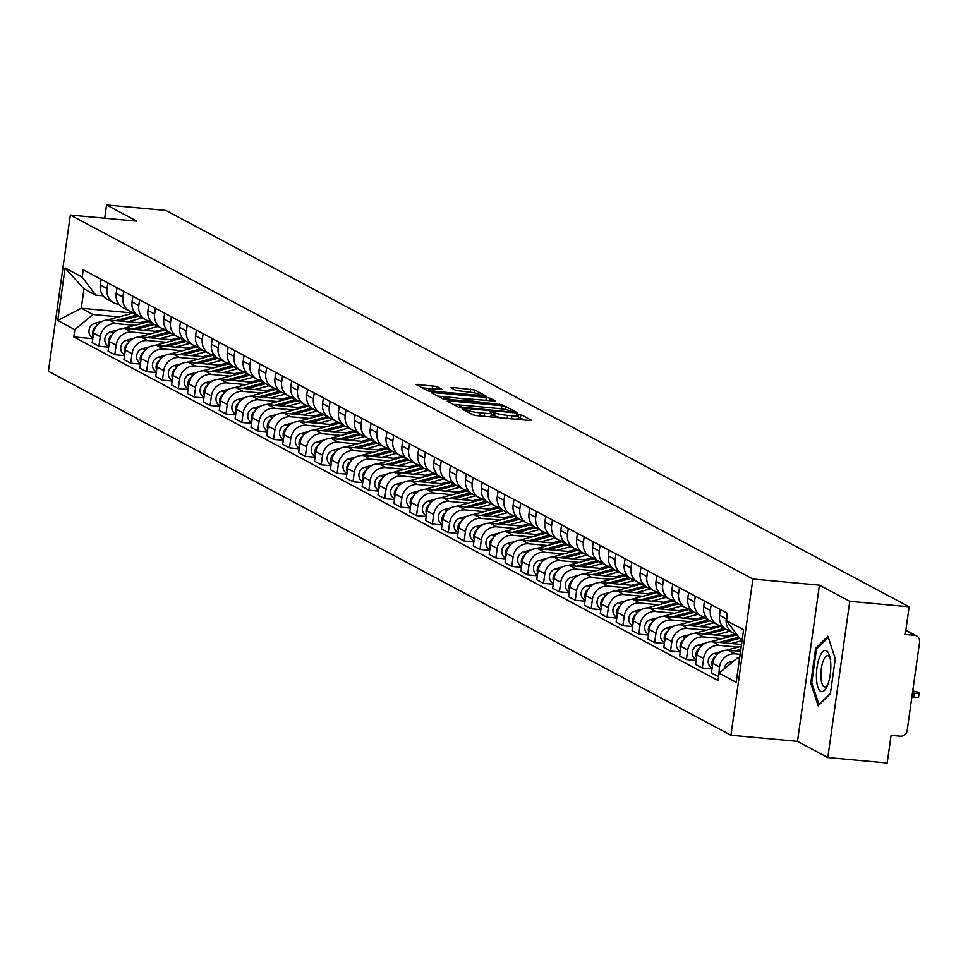 <?xml version="1.0" encoding="UTF-8"?>
<svg xmlns="http://www.w3.org/2000/svg" width="968" height="968" viewBox="0 0 968 968"><rect width="100%" height="100%" fill="white"/><g stroke="black" fill="none" stroke-linecap="round" stroke-linejoin="round"><path stroke-width="1.45" d="M463.636 409.004L462.281 409.186L472.892 414.849L476.825 415.647L529.544 420.499L531.468 420.245L520.857 414.582L516.646 414.086L518.134 414.933A9.995 1.319 8 0 1 518.654 415.466A9.995 1.319 8 0 1 511.951 415.78L507.559 415.369A9.995 1.319 8 0 1 494.999 412.804L490.873 411.509L489.409 411.581L490.897 412.429A9.995 1.319 8 0 1 491.417 412.961A9.995 1.319 8 0 1 484.714 413.276L480.322 412.864A9.995 1.319 8 0 1 467.75 410.299L463.636 409.004M436.749 386.462L415.938 384.393L427.892 390.854L431.813 391.653L486.626 396.408L474.671 389.959L452.879 387.502L450.955 387.769L456.001 390.455L468.79 392.076A8.361 1.101 8 0 1 479.729 394.666A8.361 1.101 8 0 1 474.126 394.932L439.424 391.738A8.361 1.101 8 0 1 428.473 389.148A8.361 1.101 8 0 1 434.075 388.882L441.965 389.317L436.749 386.462L436.374 389.1M819.436 585.156L797.487 741.367L827.809 757.545L849.771 601.322L819.436 585.156L752.898 579.021L70.349 215.041L136.899 221.164L106.565 204.986L165.939 210.455L909.146 606.791L905.261 634.439L914.506 635.298L905.794 630.64M849.771 601.322L909.146 606.791M449.104 400.873L447.168 401.127L458.965 407.419L462.885 408.218L517.698 412.973L505.744 406.524L501.823 405.725L449.104 400.873L448.934 402.071M443.429 399.131L431.631 392.851L433.567 392.584L486.287 397.437L490.207 398.235L495.422 401.091L471.948 399.227L469.855 399.324L473.364 401.272L502.416 404.805L443.429 399.131M827.809 757.545L887.196 763.014L891.08 735.353L900.325 736.212A6.365 5.929 118.1 0 0 907.173 730.513L919.6 642.087A6.365 5.929 118.1 0 0 914.506 635.298M797.487 741.367L730.949 735.244L48.4 371.264L70.349 215.041M106.565 204.986L104.701 218.199M736.66 634.294A14.641 13.649 -61.9 0 1 733.091 633.024A14.641 13.649 -61.9 0 1 726.254 618.842L727.065 613.107M740.544 651.367L728.529 650.266A14.641 13.649 118.1 0 0 712.775 663.37L719.49 666.952A14.641 13.649 -61.9 0 1 735.244 653.848L740.133 654.295M719.49 666.952L718.631 676.523M720.349 609.525L719.539 615.261A14.641 13.649 118.1 0 0 726.375 629.442L733.091 633.024M712.775 663.37L711.444 672.905L718.159 676.487M724.584 628.28A19.094 17.799 118.1 0 0 724.245 628.377L720.579 626.417A19.094 17.799 118.1 0 1 722.334 626.042L722.08 626.006A14.641 13.649 -61.9 0 1 717.215 624.554A14.641 13.649 -61.9 0 1 710.379 610.372L711.19 604.637M712 668.912L702.284 668.017L703.615 658.494A14.641 13.649 -61.9 0 1 719.357 645.378L738.173 647.108M704.462 601.055L703.663 606.791A14.641 13.649 118.1 0 0 710.5 620.972L717.215 624.554M741.512 644.458L712.642 641.796A14.641 13.649 118.1 0 0 696.899 654.9L695.556 664.435L702.284 668.017M708.709 619.822A19.094 17.799 118.1 0 0 708.358 619.907L704.704 617.959A19.094 17.799 118.1 0 1 706.446 617.584L706.204 617.536A14.641 13.649 -61.9 0 1 701.34 616.084A14.641 13.649 -61.9 0 1 694.504 601.902L695.302 596.167M696.125 660.442L686.397 659.547L687.74 650.024A14.641 13.649 -61.9 0 1 703.482 636.908L722.297 638.638M688.587 592.585L687.788 598.321A14.641 13.649 118.1 0 0 694.625 612.502L701.34 616.084M730.586 636.448L696.766 633.326A14.641 13.649 118.1 0 0 681.024 646.442L679.681 655.965L686.397 659.547M692.834 611.352A19.094 17.799 118.1 0 0 692.483 611.437L688.817 609.489A19.094 17.799 118.1 0 1 690.571 609.114L690.329 609.078A14.641 13.649 -61.9 0 1 685.465 607.626A14.641 13.649 -61.9 0 1 678.629 593.432L679.427 587.709M680.238 651.972L670.521 651.089L671.865 641.554A14.641 13.649 -61.9 0 1 687.607 628.45L706.422 630.18M672.712 584.127L671.901 589.851A14.641 13.649 118.1 0 0 678.737 604.044L685.465 607.626M714.711 627.978L680.891 624.868A14.641 13.649 118.1 0 0 665.149 637.972L663.806 647.495L670.521 651.089M676.959 602.882A19.094 17.799 118.1 0 0 676.608 602.967L672.941 601.019A19.094 17.799 118.1 0 1 674.696 600.644L674.454 600.608A14.641 13.649 -61.9 0 1 669.578 599.156A14.641 13.649 -61.9 0 1 662.741 584.974L663.552 579.239M664.363 643.514L654.646 642.619L655.989 633.084A14.641 13.649 -61.9 0 1 671.731 619.98L690.535 621.71M656.836 575.658L656.026 581.393A14.641 13.649 118.1 0 0 662.862 595.574L669.578 599.156M698.835 619.508L665.016 616.398A14.641 13.649 118.1 0 0 649.262 629.502L647.931 639.037L654.646 642.619M658.809 592.162L658.579 592.138A14.641 13.649 -61.9 0 1 653.702 590.686A14.641 13.649 -61.9 0 1 646.866 576.505L647.677 570.769M648.487 635.044L638.771 634.149L640.102 624.614A14.641 13.649 -61.9 0 1 655.856 611.51L674.66 613.24M640.961 567.188L640.15 572.923A14.641 13.649 118.1 0 0 646.987 587.104L653.702 590.686M682.96 611.038L649.129 607.928A14.641 13.649 118.1 0 0 633.387 621.033L632.043 630.567L638.771 634.149M645.196 585.955A19.094 17.799 118.1 0 0 644.845 586.039L641.191 584.079A19.094 17.799 118.1 0 1 642.946 583.716L642.691 583.668A14.641 13.649 -61.9 0 1 637.827 582.216A14.641 13.649 -61.9 0 1 630.991 568.034L631.801 562.299M632.612 626.574L622.884 625.679L624.227 616.156A14.641 13.649 -61.9 0 1 639.969 603.04L658.784 604.77M625.074 558.717L624.275 564.453A14.641 13.649 118.1 0 0 631.112 578.634L637.827 582.216M667.085 602.568L633.254 599.458A14.641 13.649 118.1 0 0 617.511 612.575L616.168 622.097L622.884 625.679M627.046 575.222L626.816 575.21A14.641 13.649 -61.9 0 1 621.952 573.758A14.641 13.649 -61.9 0 1 615.116 559.564L615.914 553.841M616.737 618.104L607.009 617.209L608.352 607.686A14.641 13.649 -61.9 0 1 624.094 594.57L642.909 596.312M609.199 550.26L608.4 555.983A14.641 13.649 118.1 0 0 615.237 570.164L621.952 573.758M651.198 594.11L617.378 590.988A14.641 13.649 118.1 0 0 601.636 604.105L600.293 613.627L607.009 617.209M613.446 569.015A19.094 17.799 118.1 0 0 613.095 569.099L609.429 567.151A19.094 17.799 118.1 0 1 611.183 566.776L610.941 566.74A14.641 13.649 -61.9 0 1 606.065 565.288A14.641 13.649 -61.9 0 1 599.24 551.107L600.039 545.371M600.85 609.646L591.133 608.751L592.476 599.216A14.641 13.649 -61.9 0 1 608.219 586.112L627.022 587.842M593.323 541.79L592.513 547.525A14.641 13.649 118.1 0 0 599.349 561.706L606.065 565.288M635.323 585.64L601.503 582.53A14.641 13.649 118.1 0 0 585.761 595.635L584.418 605.169L591.133 608.751M597.571 560.545A19.094 17.799 118.1 0 0 597.22 560.641L593.553 558.681A19.094 17.799 118.1 0 1 595.308 558.306L595.066 558.27A14.641 13.649 -61.9 0 1 590.19 556.818A14.641 13.649 -61.9 0 1 583.353 542.637L584.164 536.901M584.974 601.176L575.258 600.281L576.589 590.746A14.641 13.649 -61.9 0 1 592.343 577.642L611.147 579.372M577.448 533.32L576.638 539.055A14.641 13.649 118.1 0 0 583.474 553.236L590.19 556.818M619.447 577.17L585.628 574.06A14.641 13.649 118.1 0 0 569.874 587.165L568.543 596.699L575.258 600.281M581.683 552.075A19.094 17.799 118.1 0 0 581.344 552.171L577.678 550.211A19.094 17.799 118.1 0 1 579.433 549.836L579.191 549.8A14.641 13.649 -61.9 0 1 574.314 548.348A14.641 13.649 -61.9 0 1 567.478 534.167L568.289 528.431M569.099 592.706L559.383 591.811L560.714 582.288A14.641 13.649 -61.9 0 1 576.468 569.172L595.272 570.902M561.573 524.85L560.762 530.585A14.641 13.649 118.1 0 0 567.599 544.766L574.314 548.348M603.572 568.7L569.741 565.59A14.641 13.649 118.1 0 0 553.999 578.695L552.655 588.229L559.383 591.811M565.808 543.617A19.094 17.799 118.1 0 0 565.457 543.701L561.803 541.753A19.094 17.799 118.1 0 1 563.545 541.378L563.303 541.33A14.641 13.649 -61.9 0 1 558.439 539.878A14.641 13.649 -61.9 0 1 551.603 525.697L552.401 519.961M553.224 584.236L543.496 583.341L544.839 573.818A14.641 13.649 -61.9 0 1 560.581 560.702L579.396 562.432M545.686 516.38L544.887 522.115A14.641 13.649 118.1 0 0 551.724 536.296L558.439 539.878M587.685 560.242L553.865 557.12A14.641 13.649 118.1 0 0 538.123 570.237L536.78 579.759L543.496 583.341M549.933 535.147A19.094 17.799 118.1 0 0 549.582 535.231L545.916 533.283A19.094 17.799 118.1 0 1 547.67 532.908L547.428 532.872A14.641 13.649 -61.9 0 1 542.564 531.42A14.641 13.649 -61.9 0 1 535.727 517.227L536.526 511.503M537.349 575.766L527.62 574.883L528.964 565.348A14.641 13.649 -61.9 0 1 544.706 552.244L563.521 553.974M529.811 507.922L529 513.645A14.641 13.649 118.1 0 0 535.836 527.838L542.564 531.42M571.81 551.772L537.99 548.662A14.641 13.649 118.1 0 0 522.248 561.767L520.905 571.289L527.62 574.883M534.058 526.677A19.094 17.799 118.1 0 0 533.707 526.761L530.04 524.813A19.094 17.799 118.1 0 1 531.795 524.438L531.553 524.402A14.641 13.649 -61.9 0 1 526.677 522.95A14.641 13.649 -61.9 0 1 519.84 508.769L520.651 503.033M521.462 567.308L511.745 566.413L513.088 556.878A14.641 13.649 -61.9 0 1 528.831 543.774L547.634 545.504M513.935 499.452L513.125 505.187A14.641 13.649 118.1 0 0 519.961 519.368L526.677 522.95M555.934 543.302L522.115 540.192A14.641 13.649 118.1 0 0 506.361 553.297L505.03 562.832L511.745 566.413M515.908 515.956L515.678 515.932A14.641 13.649 -61.9 0 1 510.801 514.48A14.641 13.649 -61.9 0 1 503.965 500.299L504.776 494.563M505.586 558.839L495.87 557.943L497.201 548.408A14.641 13.649 -61.9 0 1 512.955 535.304L531.759 537.034M498.06 490.982L497.249 496.717A14.641 13.649 118.1 0 0 504.086 510.898L510.801 514.48M540.059 534.832L506.228 531.722A14.641 13.649 118.1 0 0 490.486 544.827L489.155 554.361L495.87 557.943M500.02 507.486L499.791 507.462A14.641 13.649 -61.9 0 1 494.926 506.01A14.641 13.649 -61.9 0 1 488.09 491.829L488.901 486.093M489.711 550.369L479.983 549.473L481.326 539.95A14.641 13.649 -61.9 0 1 497.068 526.834L515.884 528.564M482.173 482.512L481.374 488.247A14.641 13.649 118.1 0 0 488.211 502.428L494.926 506.01M524.184 526.362L490.352 523.252A14.641 13.649 118.1 0 0 474.61 536.369L473.267 545.891L479.983 549.473M484.145 499.016L483.915 499.004A14.641 13.649 -61.9 0 1 479.051 497.552A14.641 13.649 -61.9 0 1 472.215 483.359L473.013 477.635M473.836 541.899L464.108 541.003L465.451 531.48A14.641 13.649 -61.9 0 1 481.193 518.364L500.008 520.106M466.298 474.054L465.499 479.777A14.641 13.649 118.1 0 0 472.336 493.958L479.051 497.552M508.297 517.904L474.477 514.782A14.641 13.649 118.1 0 0 458.735 527.899L457.392 537.421L464.108 541.003M468.27 490.558L468.04 490.534A14.641 13.649 -61.9 0 1 463.164 489.082A14.641 13.649 -61.9 0 1 456.339 474.901L457.138 469.165M457.949 533.441L448.232 532.545L449.575 523.01A14.641 13.649 -61.9 0 1 465.318 509.906L484.121 511.636M450.423 465.584L449.612 471.319A14.641 13.649 118.1 0 0 456.448 485.5L463.164 489.082M492.422 509.434L458.602 506.324A14.641 13.649 118.1 0 0 442.86 519.429L441.517 528.964L448.232 532.545M452.395 482.088L452.165 482.064A14.641 13.649 -61.9 0 1 447.289 480.612A14.641 13.649 -61.9 0 1 440.452 466.431L441.263 460.695M442.074 524.971L432.357 524.075L433.688 514.54A14.641 13.649 -61.9 0 1 449.442 501.436L468.246 503.166M434.547 457.114L433.737 462.849A14.641 13.649 118.1 0 0 440.573 477.03L447.289 480.612M476.546 500.964L442.727 497.854A14.641 13.649 118.1 0 0 426.973 510.959L425.642 520.494L432.357 524.075M436.52 473.618L436.29 473.594A14.641 13.649 -61.9 0 1 431.413 472.142A14.641 13.649 -61.9 0 1 424.577 457.961L425.388 452.225M426.198 516.501L416.482 515.605L417.813 506.082A14.641 13.649 -61.9 0 1 433.567 492.966L452.371 494.696M418.672 448.644L417.861 454.379A14.641 13.649 118.1 0 0 424.698 468.56L431.413 472.142M460.671 492.494L426.84 489.384A14.641 13.649 118.1 0 0 411.097 502.489L409.754 512.024L416.482 515.605M420.632 465.148L420.402 465.124A14.641 13.649 -61.9 0 1 415.538 463.672A14.641 13.649 -61.9 0 1 408.702 449.491L409.5 443.755M410.323 508.031L400.595 507.135L401.938 497.613A14.641 13.649 -61.9 0 1 417.68 484.496L436.495 486.226M402.785 440.174L401.986 445.909A14.641 13.649 118.1 0 0 408.823 460.09L415.538 463.672M444.796 484.036L410.964 480.914A14.641 13.649 118.1 0 0 395.222 494.031L393.879 503.554L400.595 507.135M404.757 456.678L404.527 456.666A14.641 13.649 -61.9 0 1 399.663 455.214A14.641 13.649 -61.9 0 1 392.826 441.021L393.625 435.298M394.448 499.561L384.719 498.677L386.063 489.142A14.641 13.649 -61.9 0 1 401.805 476.038L420.62 477.769M386.91 431.716L386.111 437.439A14.641 13.649 118.1 0 0 392.935 451.632L399.663 455.214M428.909 475.566L395.089 472.457A14.641 13.649 118.1 0 0 379.347 485.561L378.004 495.084L384.719 498.677M391.157 450.471A19.094 17.799 118.1 0 0 390.806 450.568L387.139 448.607A19.094 17.799 118.1 0 1 388.894 448.232L388.652 448.196A14.641 13.649 -61.9 0 1 383.776 446.744A14.641 13.649 -61.9 0 1 376.939 432.563L377.75 426.827M378.561 491.103L368.844 490.207L370.187 480.673A14.641 13.649 -61.9 0 1 385.929 467.568L404.733 469.298M371.034 423.246L370.224 428.981A14.641 13.649 118.1 0 0 377.06 443.162L383.776 446.744M413.034 467.096L379.214 463.987A14.641 13.649 118.1 0 0 363.46 477.091L362.129 486.626L368.844 490.207M373.007 439.75L372.777 439.726A14.641 13.649 -61.9 0 1 367.901 438.274A14.641 13.649 -61.9 0 1 361.064 424.093L361.875 418.358M362.685 482.633L352.969 481.737L354.3 472.202A14.641 13.649 -61.9 0 1 370.054 459.098L388.858 460.829M355.159 414.776L354.349 420.511A14.641 13.649 118.1 0 0 361.185 434.692L367.901 438.274M397.158 458.626L363.327 455.517A14.641 13.649 118.1 0 0 347.585 468.621L346.254 478.156L352.969 481.737M359.394 433.543A19.094 17.799 118.1 0 0 359.043 433.628L355.389 431.667A19.094 17.799 118.1 0 1 357.144 431.304L356.889 431.256A14.641 13.649 -61.9 0 1 352.025 429.804A14.641 13.649 -61.9 0 1 345.189 415.623L345.999 409.887M346.81 474.163L337.082 473.267L338.425 463.745A14.641 13.649 -61.9 0 1 354.167 450.628L372.983 452.358M339.272 406.306L338.473 412.041A14.641 13.649 118.1 0 0 345.31 426.222L352.025 429.804M381.283 450.168L347.451 447.047A14.641 13.649 118.1 0 0 331.709 460.163L330.366 469.686L337.082 473.267M341.244 422.81L341.014 422.798A14.641 13.649 -61.9 0 1 336.15 421.346A14.641 13.649 -61.9 0 1 329.314 407.153L330.112 401.43M330.935 465.693L321.207 464.797L322.55 455.275A14.641 13.649 -61.9 0 1 338.292 442.158L357.107 443.901M323.397 397.848L322.598 403.571A14.641 13.649 118.1 0 0 329.435 417.752L336.15 421.346M365.396 441.698L331.576 438.577A14.641 13.649 118.1 0 0 315.834 451.693L314.491 461.216L321.207 464.797M327.644 416.603A19.094 17.799 118.1 0 0 327.293 416.688L323.627 414.74A19.094 17.799 118.1 0 1 325.381 414.364L325.139 414.328A14.641 13.649 -61.9 0 1 320.275 412.876A14.641 13.649 -61.9 0 1 313.438 398.695L314.237 392.96M315.048 457.235L305.331 456.339L306.674 446.805A14.641 13.649 -61.9 0 1 322.417 433.7L341.232 435.431M307.522 389.378L306.711 395.113A14.641 13.649 118.1 0 0 313.547 409.295L320.275 412.876M349.521 433.228L315.701 430.119A14.641 13.649 118.1 0 0 299.959 443.223L298.616 452.758L305.331 456.339M311.769 408.133A19.094 17.799 118.1 0 0 311.418 408.23L307.751 406.27A19.094 17.799 118.1 0 1 309.506 405.894L309.264 405.858A14.641 13.649 -61.9 0 1 304.388 404.406A14.641 13.649 -61.9 0 1 297.551 390.225L298.362 384.49M299.173 448.765L289.456 447.869L290.799 438.335A14.641 13.649 -61.9 0 1 306.541 425.23L325.345 426.961M291.646 380.908L290.836 386.643A14.641 13.649 118.1 0 0 297.672 400.825L304.388 404.406M333.645 424.758L299.826 421.649A14.641 13.649 118.1 0 0 284.072 434.753L282.741 444.288L289.456 447.869M295.881 399.663A19.094 17.799 118.1 0 0 295.543 399.76L291.876 397.8A19.094 17.799 118.1 0 1 293.631 397.437L293.389 397.388A14.641 13.649 -61.9 0 1 288.512 395.936A14.641 13.649 -61.9 0 1 281.676 381.755L282.487 376.02M283.297 440.295L273.581 439.399L274.912 429.877A14.641 13.649 -61.9 0 1 290.666 416.76L309.47 418.491M275.771 372.438L274.96 378.173A14.641 13.649 118.1 0 0 281.797 392.355L288.512 395.936M317.77 416.288L283.939 413.179A14.641 13.649 118.1 0 0 268.197 426.283L266.853 435.818L273.581 439.399M280.006 391.205A19.094 17.799 118.1 0 0 279.655 391.29L276.001 389.342A19.094 17.799 118.1 0 1 277.755 388.967L277.501 388.918A14.641 13.649 -61.9 0 1 272.637 387.466A14.641 13.649 -61.9 0 1 265.801 373.285L266.611 367.55M267.422 431.825L257.694 430.929L259.037 421.407A14.641 13.649 -61.9 0 1 274.779 408.29L293.594 410.021M259.884 363.968L259.085 369.703A14.641 13.649 118.1 0 0 265.922 383.885L272.637 387.466M301.895 407.831L268.063 404.709A14.641 13.649 118.1 0 0 252.321 417.825L250.978 427.348L257.694 430.929M264.131 382.735A19.094 17.799 118.1 0 0 263.78 382.82L260.114 380.872A19.094 17.799 118.1 0 1 261.868 380.497L261.626 380.46A14.641 13.649 -61.9 0 1 256.762 379.008A14.641 13.649 -61.9 0 1 249.925 364.815L250.724 359.092M251.547 423.355L241.819 422.471L243.162 412.937A14.641 13.649 -61.9 0 1 258.904 399.832L277.719 401.563M244.009 355.51L243.21 361.233A14.641 13.649 118.1 0 0 250.034 375.427L256.762 379.008M286.008 399.361L252.188 396.251A14.641 13.649 118.1 0 0 236.446 409.355L235.103 418.878L241.819 422.471M248.256 374.265A19.094 17.799 118.1 0 0 247.905 374.362L244.238 372.402A19.094 17.799 118.1 0 1 245.993 372.027L245.751 371.99A14.641 13.649 -61.9 0 1 240.875 370.538A14.641 13.649 -61.9 0 1 234.038 356.357L234.849 350.622M235.66 414.897L225.943 414.001L227.286 404.467A14.641 13.649 -61.9 0 1 243.028 391.362L261.832 393.093M228.133 347.04L227.323 352.776A14.641 13.649 118.1 0 0 234.159 366.957L240.875 370.538M270.132 390.89L236.313 387.781A14.641 13.649 118.1 0 0 220.559 400.885L219.228 410.42L225.943 414.001M230.106 363.544L229.876 363.52A14.641 13.649 -61.9 0 1 224.999 362.068A14.641 13.649 -61.9 0 1 218.163 347.887L218.974 342.152M219.784 406.427L210.068 405.531L211.399 395.997A14.641 13.649 -61.9 0 1 227.153 382.892L245.957 384.623M212.258 338.57L211.447 344.305A14.641 13.649 118.1 0 0 218.284 358.487L224.999 362.068M254.257 382.421L220.438 379.311A14.641 13.649 118.1 0 0 204.684 392.415L203.353 401.95L210.068 405.531M216.493 357.337A19.094 17.799 118.1 0 0 216.154 357.422L212.488 355.462A19.094 17.799 118.1 0 1 214.243 355.099L213.988 355.05A14.641 13.649 -61.9 0 1 209.124 353.598A14.641 13.649 -61.9 0 1 202.288 339.417L203.099 333.682M203.909 397.957L194.193 397.061L195.524 387.539A14.641 13.649 -61.9 0 1 211.266 374.422L230.082 376.153M196.371 330.1L195.572 335.836A14.641 13.649 118.1 0 0 202.409 350.017L209.124 353.598M238.382 373.963L204.55 370.841A14.641 13.649 118.1 0 0 188.808 383.957L187.465 393.48L194.193 397.061M198.343 346.604L198.113 346.592A14.641 13.649 -61.9 0 1 193.249 345.14A14.641 13.649 -61.9 0 1 186.413 330.947L187.211 325.224M188.034 389.487L178.306 388.591L179.649 379.069A14.641 13.649 -61.9 0 1 195.391 365.952L214.206 367.695M180.496 321.642L179.697 327.365A14.641 13.649 118.1 0 0 186.534 341.547L193.249 345.14M222.495 365.493L188.675 362.371A14.641 13.649 118.1 0 0 172.933 375.487L171.59 385.01L178.306 388.591M184.743 340.397A19.094 17.799 118.1 0 0 184.392 340.482L180.726 338.534A19.094 17.799 118.1 0 1 182.48 338.159L182.238 338.122A14.641 13.649 -61.9 0 1 177.374 336.67A14.641 13.649 -61.9 0 1 170.537 322.489L171.336 316.754M172.147 381.029L162.43 380.134L163.773 370.599A14.641 13.649 -61.9 0 1 179.516 357.494L198.331 359.225M164.621 313.172L163.81 318.908A14.641 13.649 118.1 0 0 170.646 333.089L177.374 336.67M206.62 357.023L172.8 353.913A14.641 13.649 118.1 0 0 157.058 367.017L155.715 376.552L162.43 380.134M168.868 331.927A19.094 17.799 118.1 0 0 168.517 332.024L164.85 330.064A19.094 17.799 118.1 0 1 166.605 329.689L166.363 329.652A14.641 13.649 -61.9 0 1 161.487 328.2A14.641 13.649 -61.9 0 1 154.65 314.019L155.461 308.284M156.272 372.559L146.555 371.664L147.898 362.129A14.641 13.649 -61.9 0 1 163.64 349.024L182.444 350.755M148.745 304.702L147.935 310.438A14.641 13.649 118.1 0 0 154.771 324.619L161.487 328.2M190.744 348.553L156.925 345.443A14.641 13.649 118.1 0 0 141.171 358.547L139.84 368.082L146.555 371.664M150.718 321.207L150.488 321.182A14.641 13.649 -61.9 0 1 145.611 319.73A14.641 13.649 -61.9 0 1 138.775 305.549L139.586 299.814M140.396 364.089L130.68 363.194L132.011 353.671A14.641 13.649 -61.9 0 1 147.765 340.554L166.569 342.285M132.87 296.232L132.059 301.968A14.641 13.649 118.1 0 0 138.896 316.149L145.611 319.73M174.869 340.083L141.038 336.973A14.641 13.649 118.1 0 0 125.295 350.077L123.952 359.612L130.68 363.194M134.83 312.737L134.6 312.712A14.641 13.649 -61.9 0 1 129.736 311.26A14.641 13.649 -61.9 0 1 122.9 297.079L123.71 291.344M124.521 355.619L114.793 354.724L116.136 345.201A14.641 13.649 -61.9 0 1 131.878 332.084L150.693 333.815M116.983 287.762L116.184 293.498A14.641 13.649 118.1 0 0 123.021 307.679L129.736 311.26M158.994 331.625L125.162 328.503A14.641 13.649 118.1 0 0 109.42 341.619L108.077 351.142L114.793 354.724M118.955 304.267L118.725 304.254A14.641 13.649 -61.9 0 1 113.861 302.803A14.641 13.649 -61.9 0 1 107.025 288.609L107.823 282.886M108.646 347.149L98.918 346.266L100.261 336.731A14.641 13.649 -61.9 0 1 116.003 323.627L134.818 325.357M101.108 279.304L100.309 285.028A14.641 13.649 118.1 0 0 107.133 299.221L113.861 302.803M143.107 323.155L109.287 320.045A14.641 13.649 118.1 0 0 93.545 333.149L92.202 342.672L98.918 346.266M742.166 639.872L739.963 638.698L726.472 620.682L727.512 613.349L83.236 269.769L82.195 277.114L95.687 295.119L83.986 288.887L81.264 308.248L92.964 314.491L118.931 316.887M739.576 658.288L737.241 658.071L739.443 659.244M726.472 620.682L743.569 629.805L736.2 682.295L719.103 673.171L737.241 658.071M92.964 314.491L74.826 329.604L73.798 336.937L718.062 680.516L719.103 673.171M74.826 329.604L57.729 320.481L65.098 267.991L82.195 277.114M752.898 579.021L730.949 735.244M810.748 683.19L818.117 705.841L830.387 693.669L835.287 658.857L827.906 636.206L815.637 648.379L810.748 683.19L811.862 683.299M133.403 313.051L81.264 308.248L57.729 320.481M103.08 295.809L95.687 295.119M92.759 338.691L73.798 336.937M83.986 288.887L65.098 267.991M817.101 648.512L815.637 648.379M473.933 415.187A9.995 1.319 8 0 0 477.115 415.683M486.783 416.567A9.995 1.319 8 0 0 490.982 416.083L491.417 412.961M504.352 418.188A9.995 1.319 8 0 1 494.551 415.925L491.175 414.727M514.032 419.071A9.995 1.319 8 0 0 518.219 418.587L518.654 415.466M524.862 420.076L518.412 417.232M504.28 409.307L501.085 408.823M464.18 405.423L453.339 404.418M461.966 407.213L510.983 412.029L512.447 411.957L510.886 411.073A9.995 1.319 8 0 0 498.314 408.508L466.685 405.592A9.995 1.319 8 0 0 459.981 405.907A9.995 1.319 8 0 0 460.514 406.439L461.966 407.213L461.833 408.097M437.814 396.142L447.482 397.025M463.563 398.514L470.629 399.155M449.757 397.183A8.361 1.101 8 0 0 444.155 397.449A8.361 1.101 8 0 0 455.105 400.038L469.432 401.054L465.923 399.106L449.757 397.183M431.801 388.737L422.278 387.853M733.78 660.95L730.126 661.918A7.962 7.417 118.1 0 0 724.1 669.009M912.449 692.991L914.264 693.161A7.321 0.968 8 0 0 919.176 692.931A7.321 0.968 8 0 0 912.715 691.043M919.176 692.931L918.608 696.996A7.321 0.968 -172 0 1 913.695 697.226L911.88 697.057M740.835 649.334L735.051 650.859M741.258 646.297L726.363 650.242M721.378 651.561L714.251 653.46A7.962 7.417 118.1 0 0 711.964 668.065L712.109 668.15M715.521 656.498A7.962 7.417 118.1 0 0 712.363 666.323M740.629 650.762L738.911 651.222M737.011 634.754A19.094 17.799 118.1 0 0 736.454 634.887L710.488 641.772M738.826 637.186L719.176 642.401M705.49 643.103L698.376 644.99A7.962 7.417 118.1 0 0 696.077 659.607L696.234 659.68M699.646 648.04A7.962 7.417 118.1 0 0 696.488 657.853M739.685 638.335L723.035 642.752M742.057 640.635L731.227 643.502M830.774 663.975A20.691 6.982 -84.7 0 0 829.419 655.324A20.691 6.982 -84.7 0 0 820.973 654.186A20.691 6.982 -84.7 0 0 816.46 678.181A20.691 6.982 -84.7 0 0 826.442 687.631A20.691 6.982 -84.7 0 0 830.774 663.975M830.036 657.72A15.669 5.288 -84.7 0 0 827.773 655.723A15.669 5.288 -84.7 0 0 820.912 676.705A15.669 5.288 -84.7 0 0 824.893 686.929A15.669 5.288 -84.7 0 0 827.495 685.38M819.134 704.837L811.729 682.864L816.472 649.141L828.293 637.404M830.435 693.342L818.867 704.813M724.245 628.377L703.288 633.931M720.579 626.417L694.6 633.314M689.615 634.633L682.488 636.52A7.962 7.417 118.1 0 0 680.201 651.137L680.347 651.21M683.771 639.57A7.962 7.417 118.1 0 0 680.613 649.383M726.968 636.109L730.392 635.202A14.956 13.939 -61.9 0 1 736.285 634.935M726.073 629.273A19.094 17.799 118.1 0 0 725.976 629.297L707.16 634.282M729.727 631.233A19.094 17.799 118.1 0 0 729.63 631.257L715.352 635.044M708.358 619.907L687.413 625.461M704.704 617.959L678.725 624.844M673.74 626.163L666.613 628.05A7.962 7.417 118.1 0 0 664.326 642.667L664.471 642.74M667.884 631.1A7.962 7.417 118.1 0 0 664.726 640.925M711.081 627.639L714.517 626.732A14.956 13.939 -61.9 0 1 720.41 626.465M710.197 620.803A19.094 17.799 118.1 0 0 710.088 620.827L691.285 625.824M713.852 622.763A19.094 17.799 118.1 0 0 713.755 622.787L699.477 626.574M692.483 611.437L671.538 616.991M688.817 609.489L662.85 616.374M657.865 617.693L650.738 619.58A7.962 7.417 118.1 0 0 648.451 634.197L648.596 634.282M652.009 622.63A7.962 7.417 118.1 0 0 648.85 632.455M695.205 619.169L698.642 618.262A14.956 13.939 -61.9 0 1 704.535 617.995M694.31 612.333A19.094 17.799 118.1 0 0 694.213 612.369L675.41 617.354M697.976 614.293A19.094 17.799 118.1 0 0 697.88 614.317L683.59 618.104M676.608 602.967L655.663 608.533M672.941 601.019L646.975 607.904M641.99 609.235L634.863 611.123A7.962 7.417 118.1 0 0 632.576 625.727L632.721 625.812M636.133 614.172A7.962 7.417 118.1 0 0 632.975 623.985M679.33 610.711L682.755 609.792A14.956 13.939 -61.9 0 1 688.647 609.525M678.435 603.875A19.094 17.799 118.1 0 0 678.338 603.899L659.523 608.884M682.089 605.823A19.094 17.799 118.1 0 0 682.004 605.847L667.714 609.634M661.071 594.413A19.094 17.799 118.1 0 0 660.733 594.509L639.775 600.063M658.821 592.174A19.094 17.799 118.1 0 0 657.066 592.549L631.1 599.434M626.102 600.765L618.976 602.653A7.962 7.417 118.1 0 0 616.689 617.269L616.846 617.342M620.258 605.702A7.962 7.417 118.1 0 0 617.1 615.515M663.455 602.241L666.879 601.334A14.956 13.939 -61.9 0 1 672.772 601.067M662.56 595.405A19.094 17.799 118.1 0 0 662.463 595.429L643.647 600.414M666.214 597.353A19.094 17.799 118.1 0 0 666.117 597.377L651.839 601.176M644.845 586.039L623.9 591.593M641.191 584.079L615.212 590.976M610.227 592.295L603.1 594.183A7.962 7.417 118.1 0 0 600.813 608.799L600.959 608.872M604.371 597.232A7.962 7.417 118.1 0 0 601.213 607.045M647.568 593.771L651.004 592.864A14.956 13.939 -61.9 0 1 656.897 592.597M646.685 586.935A19.094 17.799 118.1 0 0 646.576 586.959L627.772 591.944M650.339 588.895A19.094 17.799 118.1 0 0 650.242 588.919L635.964 592.706M629.321 577.485A19.094 17.799 118.1 0 0 628.97 577.569L608.025 583.123M627.058 575.246A19.094 17.799 118.1 0 0 625.304 575.621L599.337 582.506M594.352 583.825L587.225 585.713A7.962 7.417 118.1 0 0 584.938 600.329L585.083 600.414M588.496 588.762A7.962 7.417 118.1 0 0 585.337 598.587M631.693 585.301L635.129 584.394A14.956 13.939 -61.9 0 1 641.022 584.127M630.797 578.465A19.094 17.799 118.1 0 0 630.7 578.489L611.897 583.486M634.463 580.425A19.094 17.799 118.1 0 0 634.367 580.449L620.077 584.236M613.095 569.099L592.15 574.653M609.429 567.151L583.462 574.036M578.477 575.355L571.35 577.255A7.962 7.417 118.1 0 0 569.063 591.859L569.208 591.944M572.62 580.292A7.962 7.417 118.1 0 0 569.462 590.117M615.817 576.843L619.242 575.924A14.956 13.939 -61.9 0 1 625.134 575.658M614.922 569.995A19.094 17.799 118.1 0 0 614.825 570.031L596.01 575.016M618.576 571.955A19.094 17.799 118.1 0 0 618.491 571.979L604.201 575.766M597.22 560.641L576.275 566.195M593.553 558.681L567.587 565.566M562.602 566.897L555.475 568.785A7.962 7.417 118.1 0 0 553.176 583.401L553.333 583.474M556.745 571.834A7.962 7.417 118.1 0 0 553.587 581.647M599.942 568.373L603.366 567.466A14.956 13.939 -61.9 0 1 609.259 567.2M599.047 561.537A19.094 17.799 118.1 0 0 598.95 561.561L580.135 566.546M602.701 563.485A19.094 17.799 118.1 0 0 602.616 563.509L588.326 567.296M581.344 552.171L560.387 557.725M577.678 550.211L551.699 557.108M546.714 558.427L539.587 560.315A7.962 7.417 118.1 0 0 537.3 574.931L537.446 575.004M540.87 563.364A7.962 7.417 118.1 0 0 537.712 573.177M584.067 559.903L587.491 558.996A14.956 13.939 -61.9 0 1 593.384 558.73M583.172 553.067A19.094 17.799 118.1 0 0 583.075 553.091L564.259 558.076M586.826 555.027A19.094 17.799 118.1 0 0 586.729 555.051L572.451 558.839M565.457 543.701L544.512 549.255M561.803 541.753L535.824 548.638M530.839 549.957L523.712 551.845A7.962 7.417 118.1 0 0 521.425 566.462L521.571 566.534M524.983 554.894A7.962 7.417 118.1 0 0 521.825 564.719M568.18 551.433L571.616 550.526A14.956 13.939 -61.9 0 1 577.509 550.26M567.296 544.597A19.094 17.799 118.1 0 0 567.188 544.621L548.384 549.618M570.951 546.557A19.094 17.799 118.1 0 0 570.854 546.581L556.576 550.369M549.582 535.231L528.637 540.785M545.916 533.283L519.949 540.168M514.964 541.487L507.837 543.375A7.962 7.417 118.1 0 0 505.55 557.991L505.695 558.076M509.107 546.424A7.962 7.417 118.1 0 0 505.949 556.249M552.304 542.963L555.741 542.056A14.956 13.939 -61.9 0 1 561.634 541.79M551.409 536.127A19.094 17.799 118.1 0 0 551.312 536.163L532.509 541.148M555.075 538.087A19.094 17.799 118.1 0 0 554.979 538.111L540.688 541.899M533.707 526.761L512.762 532.327M530.04 524.813L504.074 531.698M499.089 533.029L491.962 534.917A7.962 7.417 118.1 0 0 489.675 549.521L489.82 549.606M493.232 537.966A7.962 7.417 118.1 0 0 490.074 547.779M536.429 534.505L539.854 533.586A14.956 13.939 -61.9 0 1 545.746 533.32M535.534 527.669A19.094 17.799 118.1 0 0 535.437 527.693L516.622 532.678M539.188 529.617A19.094 17.799 118.1 0 0 539.103 529.641L524.813 533.428M518.183 518.207A19.094 17.799 118.1 0 0 517.832 518.303L496.886 523.857M515.92 515.968A19.094 17.799 118.1 0 0 514.165 516.343L488.199 523.228M483.201 524.559L476.075 526.447A7.962 7.417 118.1 0 0 473.788 541.064L473.945 541.136M477.357 529.496A7.962 7.417 118.1 0 0 474.199 539.309M520.554 526.035L523.978 525.128A14.956 13.939 -61.9 0 1 529.871 524.862M519.659 519.199A19.094 17.799 118.1 0 0 519.562 519.223L500.746 524.208M523.313 521.147A19.094 17.799 118.1 0 0 523.228 521.171L508.938 524.971M502.295 509.749A19.094 17.799 118.1 0 0 501.944 509.834L480.999 515.387M500.045 507.51A19.094 17.799 118.1 0 0 498.29 507.873L472.311 514.77M467.326 516.089L460.199 517.977A7.962 7.417 118.1 0 0 457.912 532.594L458.058 532.666M461.47 521.026A7.962 7.417 118.1 0 0 458.324 530.851M504.667 517.565L508.103 516.658A14.956 13.939 -61.9 0 1 513.996 516.392M503.784 510.729A19.094 17.799 118.1 0 0 503.675 510.753L484.871 515.738M507.438 512.689A19.094 17.799 118.1 0 0 507.341 512.713L493.063 516.501M486.42 501.279A19.094 17.799 118.1 0 0 486.069 501.363L465.124 506.917M484.157 499.04A19.094 17.799 118.1 0 0 482.403 499.415L456.436 506.3M451.451 507.619L444.324 509.507A7.962 7.417 118.1 0 0 442.037 524.124L442.182 524.208M445.595 512.556A7.962 7.417 118.1 0 0 442.436 522.381M488.792 509.095L492.228 508.188A14.956 13.939 -61.9 0 1 498.121 507.922M487.896 502.259A19.094 17.799 118.1 0 0 487.799 502.283L468.996 507.28M491.562 504.219A19.094 17.799 118.1 0 0 491.466 504.243L477.188 508.031M470.545 492.809A19.094 17.799 118.1 0 0 470.194 492.894L449.249 498.459M468.282 490.57A19.094 17.799 118.1 0 0 466.528 490.945L440.561 497.83M435.576 499.149L428.449 501.049A7.962 7.417 118.1 0 0 426.162 515.654L426.307 515.738M429.719 504.086A7.962 7.417 118.1 0 0 426.561 513.911M472.916 500.637L476.341 499.718A14.956 13.939 -61.9 0 1 482.233 499.452M472.021 493.789A19.094 17.799 118.1 0 0 471.924 493.825L453.109 498.81M475.675 495.749A19.094 17.799 118.1 0 0 475.591 495.773L461.3 499.561M454.67 484.339A19.094 17.799 118.1 0 0 454.319 484.436L433.374 489.989M452.407 482.1A19.094 17.799 118.1 0 0 450.652 482.475L424.686 489.36M419.701 490.691L412.574 492.579A7.962 7.417 118.1 0 0 410.287 507.196L410.432 507.268M413.844 495.628A7.962 7.417 118.1 0 0 410.686 505.441M457.041 492.167L460.466 491.26A14.956 13.939 -61.9 0 1 466.358 490.994M456.146 485.331A19.094 17.799 118.1 0 0 456.049 485.355L437.233 490.34M459.8 487.279A19.094 17.799 118.1 0 0 459.715 487.303L445.425 491.091M438.782 475.869A19.094 17.799 118.1 0 0 438.444 475.966L417.486 481.519M436.532 473.63A19.094 17.799 118.1 0 0 434.777 474.005L408.811 480.902M403.813 482.221L396.686 484.109A7.962 7.417 118.1 0 0 394.399 498.726L394.545 498.798M397.969 487.158A7.962 7.417 118.1 0 0 394.811 496.971M441.166 483.697L444.59 482.79A14.956 13.939 -61.9 0 1 450.483 482.524M440.271 476.861A19.094 17.799 118.1 0 0 440.174 476.885L421.358 481.87M443.925 478.821A19.094 17.799 118.1 0 0 443.828 478.845L429.55 482.633M422.907 467.411A19.094 17.799 118.1 0 0 422.556 467.496L401.611 473.049M420.656 465.172A19.094 17.799 118.1 0 0 418.902 465.548L392.923 472.432M387.938 473.751L380.811 475.639A7.962 7.417 118.1 0 0 378.524 490.256L378.669 490.328M382.082 478.688A7.962 7.417 118.1 0 0 378.924 488.513M425.279 475.227L428.715 474.32A14.956 13.939 -61.9 0 1 434.608 474.054M424.395 468.391A19.094 17.799 118.1 0 0 424.286 468.415L405.483 473.412M428.05 470.351A19.094 17.799 118.1 0 0 427.953 470.375L413.675 474.163M407.032 458.941A19.094 17.799 118.1 0 0 406.681 459.026L385.736 464.579M404.769 456.702A19.094 17.799 118.1 0 0 403.015 457.077L377.048 463.962M372.063 465.281L364.936 467.169A7.962 7.417 118.1 0 0 362.649 481.786L362.794 481.87M366.206 470.218A7.962 7.417 118.1 0 0 363.048 480.043M409.404 466.757L412.84 465.85A14.956 13.939 -61.9 0 1 418.733 465.584M408.508 459.921A19.094 17.799 118.1 0 0 408.411 459.957L389.608 464.942M412.174 461.881A19.094 17.799 118.1 0 0 412.078 461.905L397.787 465.693M390.806 450.568L369.861 456.122M387.139 448.607L361.173 455.492M356.188 456.823L349.061 458.711A7.962 7.417 118.1 0 0 346.774 473.316L346.919 473.4M350.331 461.76A7.962 7.417 118.1 0 0 347.173 471.573M393.528 458.3L396.953 457.392A14.956 13.939 -61.9 0 1 402.845 457.114M392.633 451.463A19.094 17.799 118.1 0 0 392.536 451.487L373.721 456.472M396.287 453.411A19.094 17.799 118.1 0 0 396.202 453.435L381.912 457.223M375.281 442.001A19.094 17.799 118.1 0 0 374.931 442.098L353.986 447.652M373.019 439.762A19.094 17.799 118.1 0 0 371.264 440.137L345.298 447.022M340.3 448.353L333.173 450.241A7.962 7.417 118.1 0 0 330.887 464.858L331.044 464.93M334.456 453.29A7.962 7.417 118.1 0 0 331.298 463.103M377.653 449.83L381.077 448.922A14.956 13.939 -61.9 0 1 386.97 448.656M376.758 442.993A19.094 17.799 118.1 0 0 376.661 443.017L357.845 448.002M380.412 444.941A19.094 17.799 118.1 0 0 380.327 444.965L366.037 448.765M359.043 433.628L338.098 439.182M355.389 431.667L329.41 438.564M324.425 439.883L317.298 441.771A7.962 7.417 118.1 0 0 315.011 456.388L315.157 456.46M318.569 444.82A7.962 7.417 118.1 0 0 315.423 454.645M361.766 441.36L365.202 440.452A14.956 13.939 -61.9 0 1 371.095 440.186M360.882 434.523A19.094 17.799 118.1 0 0 360.774 434.547L341.97 439.532M364.537 436.483A19.094 17.799 118.1 0 0 364.44 436.507L350.162 440.295M343.519 425.073A19.094 17.799 118.1 0 0 343.168 425.158L322.223 430.712M341.256 422.834A19.094 17.799 118.1 0 0 339.502 423.21L313.535 430.094M308.55 431.413L301.423 433.301A7.962 7.417 118.1 0 0 299.136 447.918L299.281 448.002M302.694 436.35A7.962 7.417 118.1 0 0 299.536 446.175M345.891 432.89L349.327 431.982A14.956 13.939 -61.9 0 1 355.22 431.716M344.995 426.053A19.094 17.799 118.1 0 0 344.898 426.077L326.095 431.075M348.661 428.013A19.094 17.799 118.1 0 0 348.565 428.037L334.287 431.825M327.293 416.688L306.348 422.254M323.627 414.74L297.66 421.624M292.675 422.943L285.548 424.843A7.962 7.417 118.1 0 0 283.261 439.448L283.406 439.532M286.818 427.88A7.962 7.417 118.1 0 0 283.66 437.705M330.015 424.432L333.44 423.512A14.956 13.939 -61.9 0 1 339.344 423.246M329.12 417.595A19.094 17.799 118.1 0 0 329.023 417.619L310.208 422.605M332.774 419.543A19.094 17.799 118.1 0 0 332.689 419.567L318.399 423.355M311.418 408.23L290.473 413.784M307.751 406.27L281.785 413.154M276.8 414.486L269.673 416.373A7.962 7.417 118.1 0 0 267.386 430.99L267.531 431.062M270.943 419.422A7.962 7.417 118.1 0 0 267.785 429.235M314.14 415.962L317.564 415.054A14.956 13.939 -61.9 0 1 323.457 414.788M313.245 409.125A19.094 17.799 118.1 0 0 313.148 409.149L294.332 414.135M316.899 411.073A19.094 17.799 118.1 0 0 316.814 411.097L302.524 414.885M295.543 399.76L274.585 405.314M291.876 397.8L265.91 404.697M260.912 406.015L253.785 407.903A7.962 7.417 118.1 0 0 251.498 422.52L251.644 422.592M255.068 410.952A7.962 7.417 118.1 0 0 251.91 420.765M298.265 407.492L301.689 406.584A14.956 13.939 -61.9 0 1 307.582 406.318M297.37 400.655A19.094 17.799 118.1 0 0 297.273 400.679L278.457 405.665M301.024 402.615A19.094 17.799 118.1 0 0 300.927 402.64L286.649 406.427M279.655 391.29L258.71 396.844M276.001 389.342L250.022 396.227M245.037 397.546L237.91 399.433A7.962 7.417 118.1 0 0 235.623 414.05L235.768 414.123M239.181 402.482A7.962 7.417 118.1 0 0 236.023 412.308M282.378 399.022L285.814 398.114A14.956 13.939 -61.9 0 1 291.707 397.848M281.494 392.185A19.094 17.799 118.1 0 0 281.385 392.209L262.582 397.207M285.149 394.145A19.094 17.799 118.1 0 0 285.052 394.17L270.774 397.957M263.78 382.82L242.835 388.374M260.114 380.872L234.147 387.757M229.162 389.075L222.035 390.975A7.962 7.417 118.1 0 0 219.748 405.58L219.893 405.665M223.305 394.012A7.962 7.417 118.1 0 0 220.147 403.837M266.502 390.552L269.939 389.644A14.956 13.939 -61.9 0 1 275.832 389.378M265.607 383.715A19.094 17.799 118.1 0 0 265.51 383.751L246.707 388.737M269.273 385.675A19.094 17.799 118.1 0 0 269.177 385.7L254.887 389.487M247.905 374.362L226.96 379.916M244.238 372.402L218.272 379.287M213.287 380.618L206.16 382.505A7.962 7.417 118.1 0 0 203.873 397.11L204.018 397.195M207.43 385.554A7.962 7.417 118.1 0 0 204.272 395.368M250.627 382.094L254.052 381.186A14.956 13.939 -61.9 0 1 259.944 380.908M249.732 375.257A19.094 17.799 118.1 0 0 249.635 375.281L230.82 380.267M253.386 377.205A19.094 17.799 118.1 0 0 253.301 377.23L239.011 381.017M232.381 365.795A19.094 17.799 118.1 0 0 232.03 365.892L211.084 371.446M230.118 363.557A19.094 17.799 118.1 0 0 228.363 363.932L202.397 370.817M197.399 372.148L190.273 374.035A7.962 7.417 118.1 0 0 187.986 388.652L188.143 388.725M191.555 377.084A7.962 7.417 118.1 0 0 188.397 386.897M234.752 373.624L238.176 372.716A14.956 13.939 -61.9 0 1 244.069 372.45M233.857 366.787A19.094 17.799 118.1 0 0 233.76 366.811L214.944 371.797M237.511 368.735A19.094 17.799 118.1 0 0 237.426 368.76L223.136 372.559M216.154 357.422L195.197 362.976M212.488 355.462L186.509 362.359M181.524 363.678L174.397 365.565A7.962 7.417 118.1 0 0 172.11 380.182L172.256 380.255M175.668 368.614A7.962 7.417 118.1 0 0 172.522 378.44M218.865 365.154L222.301 364.246A14.956 13.939 -61.9 0 1 228.194 363.98M217.982 358.317A19.094 17.799 118.1 0 0 217.885 358.341L199.069 363.327M221.636 360.277A19.094 17.799 118.1 0 0 221.539 360.302L207.261 364.089M200.618 348.867A19.094 17.799 118.1 0 0 200.267 348.952L179.322 354.506M198.355 346.629A19.094 17.799 118.1 0 0 196.601 347.004L170.634 353.889M165.649 355.208L158.522 357.095A7.962 7.417 118.1 0 0 156.235 371.712L156.38 371.797M159.793 360.144A7.962 7.417 118.1 0 0 156.634 369.97M202.99 356.684L206.426 355.776A14.956 13.939 -61.9 0 1 212.319 355.51M202.094 349.847A19.094 17.799 118.1 0 0 201.997 349.871L183.194 354.869M205.761 351.808A19.094 17.799 118.1 0 0 205.664 351.832L191.386 355.619M184.392 340.482L163.447 346.048M180.726 338.534L154.759 345.419M149.774 346.738L142.647 348.637A7.962 7.417 118.1 0 0 140.36 363.242L140.505 363.327M143.917 351.674A7.962 7.417 118.1 0 0 140.759 361.5M187.114 348.226L190.539 347.306A14.956 13.939 -61.9 0 1 196.444 347.04M186.219 341.389A19.094 17.799 118.1 0 0 186.122 341.414L167.319 346.399M189.885 343.337A19.094 17.799 118.1 0 0 189.788 343.362L175.498 347.149M168.517 332.024L147.572 337.578M164.85 330.064L138.884 336.949M133.899 338.28L126.772 340.167A7.962 7.417 118.1 0 0 124.485 354.784L124.63 354.857M128.042 343.216A7.962 7.417 118.1 0 0 124.884 353.03M171.239 339.756L174.663 338.848A14.956 13.939 -61.9 0 1 180.556 338.582M170.344 332.919A19.094 17.799 118.1 0 0 170.247 332.944L151.431 337.929M173.998 334.868A19.094 17.799 118.1 0 0 173.913 334.892L159.623 338.679M152.98 323.469A19.094 17.799 118.1 0 0 152.642 323.554L131.684 329.108M150.73 321.231A19.094 17.799 118.1 0 0 148.975 321.594L123.009 328.491M118.011 329.81L110.884 331.697A7.962 7.417 118.1 0 0 108.597 346.314L108.743 346.387M112.167 334.746A7.962 7.417 118.1 0 0 109.009 344.56M155.364 331.286L158.788 330.378A14.956 13.939 -61.9 0 1 164.681 330.112M154.469 324.449A19.094 17.799 118.1 0 0 154.372 324.474L135.556 329.459M158.123 326.41A19.094 17.799 118.1 0 0 158.026 326.434L143.748 330.221M137.105 314.999A19.094 17.799 118.1 0 0 136.754 315.084L115.809 320.638M134.855 312.761A19.094 17.799 118.1 0 0 133.1 313.136L107.121 320.021M102.136 321.34L95.009 323.227A7.962 7.417 118.1 0 0 92.722 337.844L92.867 337.917M96.28 326.276A7.962 7.417 118.1 0 0 93.122 336.102M139.477 322.816L142.913 321.908A14.956 13.939 -61.9 0 1 148.806 321.642M138.593 315.979A19.094 17.799 118.1 0 0 138.484 316.004L119.681 321.001M142.248 317.94A19.094 17.799 118.1 0 0 142.151 317.964L127.873 321.751M109.42 341.619L116.136 345.201M125.295 350.077L132.011 353.671M141.171 358.547L147.898 362.129M157.058 367.017L163.773 370.599M172.933 375.487L179.649 379.069M188.808 383.957L195.524 387.539M204.684 392.415L211.399 395.997M220.559 400.885L227.286 404.467M236.446 409.355L243.162 412.937M252.321 417.825L259.037 421.407M268.197 426.283L274.912 429.877M284.072 434.753L290.799 438.335M299.959 443.223L306.674 446.805M315.834 451.693L322.55 455.275M331.709 460.163L338.425 463.745M347.585 468.621L354.3 472.202M363.46 477.091L370.187 480.673M379.347 485.561L386.063 489.142M395.222 494.031L401.938 497.613M411.097 502.489L417.813 506.082M426.973 510.959L433.688 514.54M442.86 519.429L449.575 523.01M458.735 527.899L465.451 531.48M474.61 536.369L481.326 539.95M490.486 544.827L497.201 548.408M506.361 553.297L513.088 556.878M522.248 561.767L528.964 565.348M538.123 570.237L544.839 573.818M553.999 578.695L560.714 582.288M569.874 587.165L576.589 590.746M585.761 595.635L592.476 599.216M601.636 604.105L608.352 607.686M617.511 612.575L624.227 616.156M633.387 621.033L640.102 624.614M649.262 629.502L655.989 633.084M665.149 637.972L671.865 641.554M681.024 646.442L687.74 650.024M696.899 654.9L703.615 658.494M93.545 333.149L100.261 336.731M109.287 320.045L116.003 323.627M125.162 328.503L131.878 332.084M116.184 293.498L122.9 297.079M141.038 336.973L147.765 340.554M132.059 301.968L138.775 305.549M156.925 345.443L163.64 349.024M147.935 310.438L154.65 314.019M172.8 353.913L179.516 357.494M163.81 318.908L170.537 322.489M188.675 362.371L195.391 365.952M179.697 327.365L186.413 330.947M204.55 370.841L211.266 374.422M195.572 335.836L202.288 339.417M220.438 379.311L227.153 382.892M211.447 344.305L218.163 347.887M236.313 387.781L243.028 391.362M227.323 352.776L234.038 356.357M252.188 396.251L258.904 399.832M243.21 361.233L249.925 364.815M268.063 404.709L274.779 408.29M259.085 369.703L265.801 373.285M283.939 413.179L290.666 416.76M274.96 378.173L281.676 381.755M299.826 421.649L306.541 425.23M290.836 386.643L297.551 390.225M315.701 430.119L322.417 433.7M306.711 395.113L313.438 398.695M331.576 438.577L338.292 442.158M322.598 403.571L329.314 407.153M347.451 447.047L354.167 450.628M338.473 412.041L345.189 415.623M363.327 455.517L370.054 459.098M354.349 420.511L361.064 424.093M379.214 463.987L385.929 467.568M370.224 428.981L376.939 432.563M395.089 472.457L401.805 476.038M386.111 437.439L392.826 441.021M410.964 480.914L417.68 484.496M401.986 445.909L408.702 449.491M426.84 489.384L433.567 492.966M417.861 454.379L424.577 457.961M442.727 497.854L449.442 501.436M433.737 462.849L440.452 466.431M458.602 506.324L465.318 509.906M449.612 471.319L456.339 474.901M474.477 514.782L481.193 518.364M465.499 479.777L472.215 483.359M490.352 523.252L497.068 526.834M481.374 488.247L488.09 491.829M506.228 531.722L512.955 535.304M497.249 496.717L503.965 500.299M522.115 540.192L528.831 543.774M513.125 505.187L519.84 508.769M537.99 548.662L544.706 552.244M529 513.645L535.727 517.227M553.865 557.12L560.581 560.702M544.887 522.115L551.603 525.697M569.741 565.59L576.468 569.172M560.762 530.585L567.478 534.167M585.628 574.06L592.343 577.642M576.638 539.055L583.353 542.637M601.503 582.53L608.219 586.112M592.513 547.525L599.24 551.107M617.378 590.988L624.094 594.57M608.4 555.983L615.116 559.564M633.254 599.458L639.969 603.04M624.275 564.453L630.991 568.034M649.129 607.928L655.856 611.51M640.15 572.923L646.866 576.505M665.016 616.398L671.731 619.98M656.026 581.393L662.741 584.974M680.891 624.868L687.607 628.45M671.901 589.851L678.629 593.432M696.766 633.326L703.482 636.908M687.788 598.321L694.504 601.902M712.642 641.796L719.357 645.378M703.663 606.791L710.379 610.372M728.529 650.266L735.244 653.848M719.539 615.261L726.254 618.842M100.309 285.028L107.025 288.609M467.52 411.981L467.75 410.299M479.898 415.938L480.322 412.864M484.29 416.337L484.714 413.276M493.184 415.199L493.619 412.078M494.551 415.925L494.999 412.804M507.135 418.442L507.559 415.369M511.527 418.841L511.951 415.78M520.421 417.704L520.857 414.582M466.14 411.255L466.382 409.561M501.376 408.847L501.823 405.725M505.332 409.5L505.744 406.524M464.628 408.375L464.713 407.77M510.898 412.634L510.983 412.029M512.205 412.755L512.314 412.041M460.32 407.831L460.514 406.439M433.398 393.782L433.567 392.584M485.851 400.498L486.287 397.437M489.844 400.873L490.207 398.235M469.661 401.986L470.012 399.481M473.219 402.313L473.364 401.272M477.212 402.688L477.297 402.071M499.464 404.733L499.548 404.128M455.021 400.643L455.105 400.038M467.254 401.768L467.338 401.163M469.117 401.938L469.226 401.175M439.339 392.342L439.424 391.738M474.042 395.537L474.126 394.932M452.709 388.712L452.879 387.502M470.315 392.246L470.75 389.148M474.272 392.839L474.671 389.959M417.861 385.506L418.031 384.296M432.381 388.761L432.817 385.663M731.639 662.729L730.126 661.918M913.695 697.226L914.264 693.161M716.877 654.852L714.251 653.46M737.543 635.468L736.454 634.887M700.989 646.382L698.376 644.99M685.114 637.924L682.488 636.52M729.63 631.257L725.976 629.297M669.239 629.454L666.613 628.05M713.755 622.787L710.088 620.827M653.364 620.984L650.738 619.58M697.88 614.317L694.213 612.369M637.489 612.514L634.863 611.123M682.004 605.847L678.338 603.899M660.733 594.509L657.066 592.549M621.601 604.056L618.976 602.653M666.117 597.377L662.463 595.429M605.726 595.586L603.1 594.183M650.242 588.919L646.576 586.959M628.97 577.569L625.304 575.621M589.851 587.116L587.225 585.713M634.367 580.449L630.7 578.489M573.976 578.646L571.35 577.255M618.491 571.979L614.825 570.031M558.088 570.176L555.475 568.785M602.616 563.509L598.95 561.561M542.213 561.718L539.587 560.315M586.729 555.051L583.075 553.091M526.338 553.248L523.712 551.845M570.854 546.581L567.188 544.621M510.463 544.778L507.837 543.375M554.979 538.111L551.312 536.163M494.587 536.308L491.962 534.917M539.103 529.641L535.437 527.693M517.832 518.303L514.165 516.343M478.7 527.85L476.075 526.447M523.228 521.171L519.562 519.223M501.944 509.834L498.29 507.873M462.825 519.38L460.199 517.977M507.341 512.713L503.675 510.753M486.069 501.363L482.403 499.415M446.95 510.91L444.324 509.507M491.466 504.243L487.799 502.283M470.194 492.894L466.528 490.945M431.075 502.44L428.449 501.049M475.591 495.773L471.924 493.825M454.319 484.436L450.652 482.475M415.187 493.97L412.574 492.579M459.715 487.303L456.049 485.355M438.444 475.966L434.777 474.005M399.312 485.512L396.686 484.109M443.828 478.845L440.174 476.885M422.556 467.496L418.902 465.548M383.437 477.042L380.811 475.639M427.953 470.375L424.286 468.415M406.681 459.026L403.015 457.077M367.562 468.572L364.936 467.169M412.078 461.905L408.411 459.957M351.686 460.102L349.061 458.711M396.202 453.435L392.536 451.487M374.931 442.098L371.264 440.137M335.799 451.645L333.173 450.241M380.327 444.965L376.661 443.017M319.924 443.175L317.298 441.771M364.44 436.507L360.774 434.547M343.168 425.158L339.502 423.21M304.049 434.705L301.423 433.301M348.565 428.037L344.898 426.077M288.174 426.235L285.548 424.843M332.689 419.567L329.023 417.619M272.286 417.765L269.673 416.373M316.814 411.097L313.148 409.149M256.411 409.307L253.785 407.903M300.927 402.64L297.273 400.679M240.536 400.837L237.91 399.433M285.052 394.17L281.385 392.209M224.661 392.367L222.035 390.975M269.177 385.7L265.51 383.751M208.786 383.897L206.16 382.505M253.301 377.23L249.635 375.281M232.03 365.892L228.363 363.932M192.898 375.439L190.273 374.035M237.426 368.76L233.76 366.811M177.023 366.969L174.397 365.565M221.539 360.302L217.885 358.341M200.267 348.952L196.601 347.004M161.148 358.499L158.522 357.095M205.664 351.832L201.997 349.871M145.273 350.029L142.647 348.637M189.788 343.362L186.122 341.414M129.385 341.571L126.772 340.167M173.913 334.892L170.247 332.944M152.642 323.554L148.975 321.594M113.51 333.101L110.884 331.697M158.026 326.434L154.372 324.474M136.754 315.084L133.1 313.136M97.635 324.631L95.009 323.227M142.151 317.964L138.484 316.004M905.854 630.18L916.623 635.928M512.338 412.767L512.447 411.957M459.739 407.685L459.981 405.907M469.48 401.974L469.855 399.324M443.889 399.312L444.155 397.449M469.298 401.962L469.432 401.054M428.219 390.987L428.473 389.148M479.535 396.045L479.729 394.666"/></g></svg>
